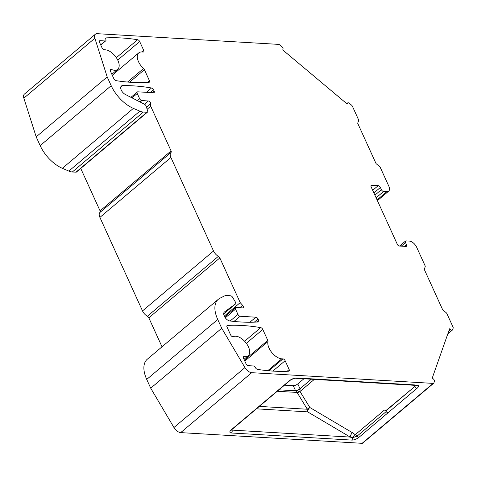 <?xml version="1.0" encoding="UTF-8"?>
<svg xmlns="http://www.w3.org/2000/svg" width="477" height="477" viewBox="0 0 477 477"><rect width="100%" height="100%" fill="white"/><g stroke="black" fill="none" stroke-linecap="round" stroke-linejoin="round"><path stroke-width="0.72" d="M95.388 34.207L24.381 94.13A6.958 3.78 49.8 0 0 23.85 98.167L36.18 136.851L107.194 76.928L94.857 38.243A6.958 3.78 -130.2 0 1 95.388 34.207A6.958 3.78 -130.2 0 1 97.213 33.682L278.628 44.385A2.087 1.133 -130.2 0 1 279.844 44.957L281.889 46.674A2.087 1.133 -130.2 0 1 283.016 49.155L282.742 49.942L347.178 104.016L347.453 103.229A2.087 1.133 -130.2 0 1 347.655 102.931A2.087 1.133 -130.2 0 1 349.414 103.342L351.46 105.059A2.087 1.133 -130.2 0 1 352.431 106.323L358.43 119.483A2.087 1.133 -130.2 0 1 358.591 120.699L357.684 123.275L376.061 163.605L379.43 166.431A2.087 1.133 -130.2 0 1 380.402 167.695L388.797 186.113A6.958 3.78 -130.2 0 1 388.66 191.158A6.958 3.78 -130.2 0 1 386.829 191.688L383.591 191.492A2.087 1.133 -130.2 0 1 381.409 189.661L380.407 187.467A2.087 1.133 49.8 0 0 378.219 185.631L371.744 185.249A2.087 1.133 49.8 0 0 371.195 185.41A2.087 1.133 49.8 0 0 371.154 186.918L397.395 244.492A1.741 0.948 49.8 0 0 399.213 246.025L405.921 246.418A2.087 1.133 49.8 0 0 406.47 246.263A2.087 1.133 49.8 0 0 406.511 244.749L405.516 242.554A2.087 1.133 -130.2 0 1 405.551 241.04A2.087 1.133 -130.2 0 1 406.1 240.885L409.338 241.076A6.958 3.78 -130.2 0 1 416.63 247.193L425.025 265.611A2.087 1.133 -130.2 0 1 425.18 266.828L424.274 269.398L442.656 309.728L446.025 312.56A2.087 1.133 -130.2 0 1 446.997 313.824L452.989 326.983A2.087 1.133 -130.2 0 1 453.15 328.2L452.601 329.762A2.087 1.133 -130.2 0 1 452.399 330.06A2.087 1.133 -130.2 0 1 450.634 329.643L449.608 328.778L432.257 378.028L433.289 378.893A2.087 1.133 -130.2 0 1 434.422 381.373L433.867 382.936A2.087 1.133 -130.2 0 1 433.671 383.234A2.087 1.133 -130.2 0 1 433.122 383.395L251.707 372.686A6.958 3.78 -130.2 0 1 244.951 367.588L221.733 328.259L217.739 319.501A27.839 15.121 -130.2 0 1 218.287 299.312A27.839 15.121 -130.2 0 1 219.903 298.25L224.136 296.098A13.922 7.56 49.8 0 1 226.98 295.579L230.594 295.794A2.087 1.133 49.8 0 1 232.526 297.177L235.608 302.4A2.087 1.133 49.8 0 1 235.566 303.915L223.683 313.938L235.531 303.938A2.087 1.133 49.8 0 0 235.566 303.915M224.661 316.871L235.584 307.653A2.087 1.133 -130.2 0 0 235.543 309.168L237.94 314.426A2.087 1.133 -130.2 0 0 240.122 316.263L255.851 317.193A2.087 1.133 49.8 0 1 258.039 319.03L258.623 320.3A2.087 1.133 49.8 0 1 258.582 321.814A2.087 1.133 49.8 0 1 258.158 321.975A278.401 151.221 49.8 0 1 229.854 320.949A5.569 3.023 49.8 0 1 224.768 317.05A5.569 3.023 49.8 0 1 224.357 312.041A5.569 3.023 49.8 0 1 224.452 311.964L235.531 303.938M235.584 307.653A2.087 1.133 -130.2 0 1 236.127 307.498L242.608 307.88A2.087 1.133 49.8 0 0 243.151 307.725A2.087 1.133 49.8 0 0 242.608 305.322L240.211 302.621L224.25 316.084M146.385 92.323L151.525 87.983A2.087 1.133 49.8 0 1 153.576 89.801L154.154 91.077A2.087 1.133 49.8 0 1 154.113 92.592A2.087 1.133 49.8 0 1 153.57 92.747L137.841 91.817A2.087 1.133 -130.2 0 0 137.293 91.978A2.087 1.133 -130.2 0 0 137.251 93.492L139.648 98.751A2.087 1.133 -130.2 0 0 141.836 100.587L148.311 100.969A2.087 1.133 49.8 0 1 150.714 103.67L150.708 106.228L171.076 150.923A2.087 1.133 49.8 0 1 171.04 152.437A6.958 3.78 -130.2 0 0 170.909 157.476L213.529 250.991A6.958 3.78 -130.2 0 0 218.388 256.328A2.087 1.133 49.8 0 1 219.837 257.926L240.211 302.621M151.525 87.983A278.401 151.221 49.8 0 0 122.613 85.627A5.569 3.023 49.8 0 0 121.367 86.051A5.569 3.023 49.8 0 0 121.301 90.183A5.569 3.023 49.8 0 0 125.326 94.452L144.531 104.266A2.087 1.133 49.8 0 1 146.057 105.906L147.703 111.046A2.087 1.133 49.8 0 1 147.5 112.107A2.087 1.133 49.8 0 1 146.958 112.262L143.338 112.047A13.922 7.56 49.8 0 1 139.856 111.159L133.375 108.38A27.839 15.121 -130.2 0 1 111.189 85.693L107.194 76.928M110.187 70.548L111.457 69.469A12.181 6.618 -130.2 0 0 117.7 69.332A12.181 6.618 -130.2 0 0 116.287 57.58A12.181 6.618 -130.2 0 0 104.415 49.793A2.087 1.133 49.8 0 1 102.096 47.956L99.538 42.352A2.087 1.133 49.8 0 1 99.58 40.837A2.087 1.133 49.8 0 1 100.128 40.676L105.214 40.98A2.087 1.133 -130.2 0 0 105.763 40.819A2.087 1.133 -130.2 0 0 105.858 39.43A2.087 1.133 -130.2 0 1 105.948 38.035A2.087 1.133 -130.2 0 1 106.383 37.88A278.401 151.221 -130.2 0 1 137.62 39.722A2.087 1.133 49.8 0 1 139.683 41.541L143.702 50.359A2.087 1.133 49.8 0 1 143.66 51.874A2.087 1.133 49.8 0 1 143.118 52.029L141.961 51.963A12.181 6.618 -130.2 0 0 138.765 52.881L112.274 75.235M111.457 69.469A2.087 1.133 49.8 0 0 110.39 69.499A2.087 1.133 49.8 0 0 110.348 71.007L113.908 78.818A2.087 1.133 49.8 0 0 115.977 80.643A278.401 151.221 49.8 0 0 148.949 82.33A2.087 1.133 49.8 0 0 149.367 82.169A2.087 1.133 49.8 0 0 149.408 80.655L144.412 69.69A2.087 1.133 49.8 0 0 143.547 68.527A12.181 6.618 -130.2 0 1 138.765 52.881M255.445 367.672A2.087 1.133 49.8 0 0 257.455 369.371A278.401 151.221 -130.2 0 0 288.692 371.213A2.087 1.133 49.8 0 0 289.122 371.058A2.087 1.133 49.8 0 0 289.163 369.544L285.145 360.725A2.087 1.133 49.8 0 0 282.962 358.889L281.806 358.823A12.181 6.618 -130.2 0 1 271.717 352.414A12.181 6.618 -130.2 0 1 267.973 341.538A2.087 1.133 49.8 0 0 267.788 340.411L262.785 329.446A2.087 1.133 49.8 0 0 260.74 327.627A278.401 151.221 49.8 0 0 227.523 325.409A2.087 1.133 49.8 0 0 227.088 325.57A2.087 1.133 49.8 0 0 227.046 327.079L230.606 334.89A2.087 1.133 49.8 0 0 233.217 336.649A12.181 6.618 -130.2 0 1 245.911 342.76A12.181 6.618 -130.2 0 1 248.219 355.735A12.181 6.618 -130.2 0 1 244.212 356.557L243.526 356.701L243.485 358.221L246.043 363.82A2.087 1.133 49.8 0 0 248.231 365.656L253.317 365.96A2.087 1.133 -130.2 0 1 255.445 367.672M147.5 112.107L76.493 172.03A2.087 1.133 -130.2 0 1 75.944 172.191L72.331 171.976A13.922 7.56 -130.2 0 1 68.843 171.082L139.856 111.159M162.019 346.797L148.83 317.849A2.087 1.133 -130.2 0 0 147.375 316.251A6.958 3.78 49.8 0 1 142.522 310.921L99.902 217.399A6.958 3.78 49.8 0 1 100.033 212.36A2.087 1.133 -130.2 0 0 100.069 210.846L80.744 168.447M218.287 299.312L147.28 359.241A27.839 15.121 49.8 0 0 146.731 379.424L150.72 388.189L173.944 427.517A6.958 3.78 49.8 0 0 180.7 432.615L362.115 443.318A2.087 1.133 49.8 0 0 362.657 443.163L433.671 383.234M133.375 108.38L62.362 168.303A27.839 15.121 49.8 0 1 40.175 145.616L36.18 136.851M62.362 168.303L68.843 171.082M150.708 106.228L147.238 109.155M418.353 385.66A5.569 2.147 155.5 0 1 417.041 388.29L358.984 437.29A5.569 2.147 155.5 0 1 351.71 440.086L231.428 432.985A5.569 2.147 155.5 0 1 231.303 429.753L289.36 380.759A5.569 2.147 155.5 0 1 296.634 377.963A2.087 1.556 93.4 0 1 295.71 378.291L413.982 385.273A2.087 1.556 -86.6 0 0 414.907 384.939L418.353 385.66L415.658 385.505L414.757 386.233L413.028 385.213M150.72 388.189L221.733 328.259M385.726 410.733L385.827 410.953A2.087 1.133 49.8 0 0 386.197 411.573A3.482 1.89 49.8 0 0 384.498 410.005L385.726 410.733L414.859 386.453A3.482 1.342 155.5 0 0 415.658 385.505M231.423 429.992A3.482 1.342 155.5 0 0 231.971 430.105L350.243 437.081L352.437 437.808L357.166 436.073A2.087 1.133 49.8 0 0 358.984 437.29M351.71 440.086A2.087 1.556 -86.6 0 0 352.437 437.808L354.977 434.469L355.466 434.505A3.482 1.89 -130.2 0 1 357.166 436.073L386.197 411.573A2.087 1.133 49.8 0 0 388.016 412.79M259.327 406.404L307.325 409.236A3.482 2.26 148.4 0 1 309.847 407.507A3.482 1.58 -59.4 0 0 307.611 411.854L350.243 437.081A3.482 1.58 120.6 0 1 352.479 432.734L354.977 434.469M278.991 389.81L295.591 390.794L297.088 392.44L307.325 409.236A3.482 2.594 93.4 0 0 307.611 411.854L256.447 408.837M352.479 432.734L309.847 407.507L299.991 391.498A3.482 2.26 -31.6 0 0 297.463 393.227M303.903 378.774L297.797 383.925L299.997 388.761A2.087 1.133 49.8 0 0 300.051 388.868L299.991 391.498L314.331 379.388M277.262 391.271L297.088 392.44L300.063 391.021M284.507 385.16L293.248 385.672A3.482 1.342 -24.5 0 0 297.797 383.925M448.738 331.247L450.634 329.643M256.525 322.07L258.623 320.3M258.039 319.03L254.319 322.166M255.851 317.193L249.853 322.255M240.122 316.263L233.998 321.432M237.94 314.426L230.164 320.991M235.543 309.168L225.293 317.819M242.608 305.322L239.776 307.713M219.837 257.926L148.83 317.849M147.375 316.251L218.388 256.328M142.522 310.921L213.529 250.991M170.909 157.476L99.902 217.399M171.04 152.437L100.027 212.36M100.069 210.846L171.076 150.923M150.714 103.67L146.618 107.128M148.311 100.969L144.453 104.224M141.836 100.587L140.137 102.018M139.648 98.751L137.418 100.629M137.251 93.492L132.04 97.886M152.264 92.669L154.154 91.077M153.576 89.801L150.315 92.556M120.741 87.208L122.613 85.627M75.944 172.191L146.958 112.262M72.331 171.976L143.338 112.047M40.175 145.616L111.189 85.693M94.857 38.243L23.85 98.167M347.453 103.229L346.845 103.742M377.08 199.917L386.829 191.688M383.591 191.492L376.114 197.806M374.904 195.147L381.409 189.661M380.407 187.467L373.902 192.952M372.692 190.299L378.219 185.631M371.744 185.249L370.951 185.923M404.621 246.341L406.511 244.749M405.516 242.554L401.258 246.144M362.115 443.318L433.122 383.395M296.634 377.963L414.907 384.939M251.707 372.686L180.7 432.615M173.944 427.517L244.951 367.588M217.739 319.501L146.731 379.424M106.383 37.88L105.721 38.44M116.346 57.669L137.62 39.722M100.665 44.82L105.214 40.98M100.128 40.676L99.329 41.35M147.315 82.426L149.408 80.655M144.412 69.69L129.571 82.217M127.52 82.05L143.547 68.527M141.812 51.957L143.702 50.359M139.683 41.541L117.736 60.066M287.1 371.285L289.163 369.544M285.145 360.725L272.862 371.094M268.861 370.79L282.962 358.889M281.806 358.823L267.746 370.683M267.973 341.538L244.796 361.095M244.373 360.165L267.788 340.411M262.785 329.446L246.341 343.327M260.74 327.627L244.606 341.24M227.523 325.409L226.861 325.97M244.212 356.557L243.27 357.351M231.303 429.753A2.087 1.133 49.8 0 0 231.852 429.598L289.909 380.598A2.087 1.133 -130.2 0 1 289.36 380.759M417.041 388.29A2.087 1.133 -130.2 0 1 414.859 386.453L385.827 410.953M231.768 429.664L231.971 430.105A2.087 1.556 93.4 0 1 231.428 432.985M355.466 434.505L384.498 410.005M300.051 388.868A3.482 1.181 153.3 0 1 295.591 390.794A5.569 3.023 49.8 0 1 295.454 390.508A3.482 1.342 155.5 0 0 299.997 388.761L311.308 379.215M295.454 390.508L293.248 385.672M137.293 91.978L130.948 97.326M346.767 103.676L347.655 102.931M377.414 200.65L388.66 191.158M399.625 246.049L405.551 241.04M452.399 330.06L447.784 333.954M105.763 40.819L100.766 45.041M117.7 69.332L111.839 74.275M243.985 359.306L248.219 355.735M289.909 380.598C289.903 380.181 295.019 377.76 295.71 378.291M413.982 385.273L416.606 385.768M231.035 429.664L231.112 430.409L231.852 429.598"/></g></svg>
